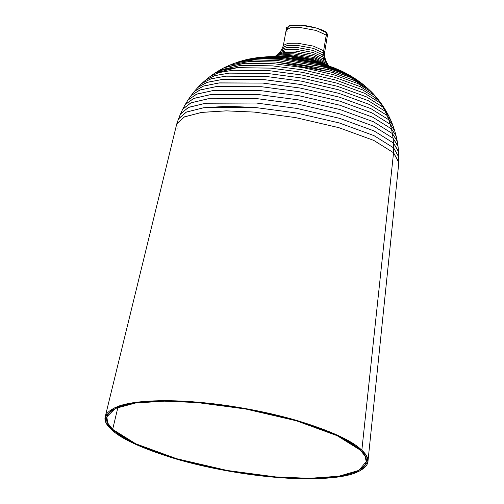 <?xml version="1.0" encoding="UTF-8"?>
<svg xmlns="http://www.w3.org/2000/svg" width="504" height="504" viewBox="0 0 504 504"><rect width="100%" height="100%" fill="white"/><g stroke="black" fill="none" stroke-linecap="round" stroke-linejoin="round"><path stroke-width="0.76" d="M328.986 65.898L327.083 63.554L324.967 59.674L323.631 53.096L323.644 50.784L324.595 52.63L327.569 34.606L326.636 32.703L326.22 35.097L327.159 37L326.22 35.097L326.636 32.703L316.537 28.073L300.901 25.2L291.016 25.288L286.593 27.531L286.184 29.919L290.606 27.682L300.491 27.588L316.128 30.467L326.22 35.097L316.128 30.467L300.491 27.588L290.606 27.682L286.184 29.919L283.355 45.511L287.885 43.306L297.744 43.231L313.482 46.129L323.644 50.784L313.482 46.129L297.744 43.231L288.08 43.281L283.393 45.366L282.599 47.571L287.375 45.442L297.228 45.392L313.274 48.346L323.631 53.096L313.274 48.346L297.228 45.392L287.538 45.423L282.649 47.458L281.667 49.556L286.694 47.464L296.661 47.433L313.167 50.469L323.826 55.358L313.167 50.469L296.661 47.433L286.927 47.433L281.755 49.398L280.514 51.377L285.9 49.329L296.031 49.329L313.198 52.492L324.286 57.576L313.198 52.492L296.031 49.329L286.133 49.304L280.621 51.219L279.216 53.021L284.993 51.011L295.357 51.043L313.349 54.35L324.967 59.674L313.349 54.35L295.357 51.043L285.34 50.973L279.411 52.8L277.773 54.407L284.042 52.473L294.626 52.542L313.639 56.038L325.918 61.671L313.639 56.038L294.626 52.542L284.395 52.441L278.013 54.193L276.217 55.61L282.996 53.752L293.857 53.859L314.049 57.576L327.083 63.554L314.049 57.576L293.857 53.859L276.494 55.415L274.611 56.656M287.116 31.821L286.184 29.919M286.99 28.829L289.485 25.591L300.901 25.2C310.3 25.748 324.45 29.875 326.636 32.703L326.762 35.696M177.074 128.803L176.854 123.631L184.603 116.783L202.003 112.348L226.51 110.861L254.111 112.071L295.464 117.571L338.839 127.657L373.785 140.414L393.548 152.743L393.611 147.867L373.993 135.626L339.299 122.957L296.239 112.946L255.181 107.491L227.783 106.287L203.458 107.762L186.178 112.165L178.485 118.963L176.854 123.631M398.74 157.009L393.611 147.867L393.548 152.743L398.714 161.954L398.74 157.009M178.592 118.686L186.53 112.008L203.849 107.711L255.181 107.491L296.239 112.946L339.299 122.957L373.993 135.626L393.611 147.867L393.473 143.035L374.031 130.908L339.658 118.358L296.988 108.436L256.309 103.024L205.443 103.244L188.282 107.503L180.413 114.118L178.592 118.686M398.551 151.798L393.473 143.035L393.611 147.867L398.74 156.713L398.551 151.798M180.577 113.753L188.761 107.295L205.966 103.175L256.309 103.024L296.988 108.436L339.658 118.358L374.031 130.908L393.473 143.035L393.07 138.247L373.855 126.258L339.879 113.86L297.707 104.051L257.5 98.708L207.749 98.853L190.745 102.929L182.65 109.305L180.577 113.753M398.059 146.513L393.07 138.247L393.473 143.035L398.525 151.395L398.059 146.513M182.851 108.908L191.281 102.709L208.328 98.778L257.5 98.708L297.707 104.051L339.879 113.86L373.855 126.258L393.07 138.247L392.383 133.566L373.439 121.754L339.954 109.525L298.381 99.861L258.754 94.595L210.281 94.664L193.479 98.538L185.17 104.649L182.851 108.908M397.246 141.278L392.383 133.566L393.07 138.247L398.002 146.072L397.246 141.278M185.371 104.303L193.964 98.349L210.792 94.601L258.754 94.595L298.381 99.861L339.954 109.525L373.439 121.754L392.383 133.566L391.444 128.873L372.821 117.256L339.904 105.235L299.042 95.735L260.089 90.556L212.94 90.569L196.396 94.248L187.954 100.101L185.371 104.303M396.15 136.067L391.444 128.873L392.383 133.566L397.177 140.887L396.15 136.067M188.225 99.691L197.001 94.021L213.564 90.493L260.089 90.556L299.042 95.735L339.904 105.235L372.821 117.256L391.444 128.873L390.222 124.28L371.971 112.896L339.709 101.115L299.659 91.804L261.475 86.726L215.876 86.663L199.647 90.128L191.041 95.678L188.225 99.691M394.726 130.864L390.222 124.28L391.444 128.873L396.037 135.589L394.726 130.864M191.293 95.344L200.151 89.945L216.392 86.606L261.475 86.726L299.659 91.804L339.709 101.115L371.971 112.896L390.222 124.28L388.786 119.801L370.944 108.675L339.394 97.159L300.239 88.049L262.905 83.091L218.824 82.965L202.948 86.234L194.279 91.514L191.293 95.344M393.07 125.849L388.786 119.801L390.222 124.28L394.601 130.46L393.07 125.849M194.638 91.085L203.622 86.001L219.498 82.895L262.905 83.091L300.239 88.049L339.394 97.159L370.944 108.675L388.786 119.801L387.072 115.435L369.684 104.586L338.94 93.366L300.775 84.489L264.398 79.651L222.094 79.462L206.621 82.492L197.864 87.45L194.638 91.085M391.06 120.821L387.072 115.435L388.786 119.801L392.881 125.326L391.06 120.821M198.274 87.016L207.339 82.265L222.793 79.393L264.398 79.651L300.775 84.489L338.94 93.366L369.684 104.586L387.072 115.435L385.081 111.176L368.197 100.642L338.335 89.743L301.272 81.119L265.942 76.425L225.54 76.173L210.533 78.958L201.726 83.57L198.274 87.016M388.723 115.87L385.081 111.176L387.072 115.435L390.821 120.273L388.723 115.87M202.18 83.147L211.277 78.737L226.252 76.104L265.942 76.425L301.272 81.119L338.335 89.743L368.197 100.642L385.081 111.176L382.87 107.094L366.515 96.894L337.604 86.342L301.726 78L267.517 73.452L229.087 73.137L214.591 75.688L205.783 79.96L202.18 83.147M386.114 111.107L382.87 107.094L385.081 111.176L388.439 115.315L386.114 111.107M206.231 79.582L215.277 75.493L229.729 73.08L267.517 73.452L301.726 78L337.604 86.342L366.515 96.894L382.87 107.094L380.438 103.131L364.657 93.29L336.76 83.103L302.135 75.052L269.13 70.667L232.665 70.302L218.717 72.633L209.992 76.576L206.231 79.582M383.286 106.514L380.438 103.131L382.87 107.094L385.818 110.603L383.286 106.514M210.603 76.117L219.605 72.4L233.478 70.232L269.13 70.667L302.135 75.052L336.76 83.103L364.657 93.29L380.438 103.131L377.779 99.345L362.609 89.882L335.79 80.092L302.501 72.349L270.768 68.128L236.496 67.719L223.159 69.798L214.502 73.376L210.603 76.117M380.104 101.978L377.779 99.345L380.438 103.131L382.857 105.872L380.104 101.978M215.233 72.891L237.384 67.643L270.768 68.128L302.501 72.349L335.79 80.092L362.609 89.882L377.779 99.345L374.894 95.735L360.373 86.675L334.694 77.301L302.816 69.892L272.431 65.854L240.465 65.388L219.259 70.409L215.233 72.891M376.62 97.593L379.581 101.279L376.62 97.593M219.952 70.006L241.246 65.331L272.431 65.854L302.816 69.892L334.694 77.301L360.373 86.675L374.894 95.735L371.801 92.245L357.953 83.607L333.478 74.674L303.099 67.605L274.132 63.756L244.409 63.258L224.116 67.719L219.952 70.006M372.947 93.429L376.097 96.976L372.947 93.429M225.572 67.001L245.883 63.164L274.132 63.756L303.099 67.605L333.478 74.674L357.953 83.607L371.801 92.245L368.456 89.057L355.326 80.867L332.117 72.393L303.307 65.696L275.846 62.049L249.058 61.482L229.792 65.123L225.572 67.001M368.487 89.088L374.264 95.155M367.769 88.433L364.31 85.409L351.471 77.761L329.61 69.968L277.572 60.505L253.052 59.932L234.94 63.057L230.668 64.751L249.864 61.438L275.846 62.049L330.989 72.072L354.161 80.331L368.456 89.057L367.038 87.816L368.456 89.057M362.911 84.263L359.371 81.553L346.588 74.554L326.214 67.599L279.292 59.264L257.645 58.659L240.887 61.091L236.641 62.452L254.501 59.863L277.572 60.505L327.575 69.395L349.291 76.797L362.911 84.263L364.959 85.995M238.94 61.803L243.186 60.442L259.409 58.603L279.292 59.264L323.807 66.95L343.867 73.433L357.424 80.174L360.965 82.877M245.41 59.957L249.833 58.886L281.005 58.319L320.223 64.896L351.685 76.482L355.49 78.971L353.846 77.811L322.51 65.489L281.005 58.319L247.351 59.422L243.186 60.442M351.685 76.482L348.113 74.409L319.007 63.693L282.731 57.607L253.896 58.136L249.833 58.886M251.987 58.533L257.853 57.55L282.731 57.607L315.832 62.912L344.579 72.532L349.776 75.424M344.579 72.532L341.195 70.875L314.811 62.049L284.432 57.179L261.595 57.128L257.853 57.55M259.818 57.355L268.695 56.65L284.432 57.179L310.042 60.978L334.662 68.046L342.796 71.688M324.204 64.254L290.619 56.92L279.821 56.587L290.619 56.92L309.494 59.856L326.611 65.255M277.219 56.725L278.586 56.637M327.241 65.293L310.792 59.636L291.451 56.492L276.614 56.549L291.451 56.492L310.792 59.636L327.241 65.293M328.476 65.715L313.072 59.529L292.257 55.9L275.31 56.53L292.257 55.9L313.072 59.529L328.476 65.715M274.812 56.53L293.07 55.005L314.54 58.955L328.406 65.312L314.54 58.955L293.07 55.005L274.768 56.53M329.093 66.068L328.797 65.709M326.705 62.603L327.921 64.544L326.705 62.603M325.855 60.826L326.863 62.887L325.855 60.826M325.25 58.93L324.286 57.576L324.967 59.674L325.968 61.097L325.25 58.93M324.796 56.832L323.826 55.358L324.286 57.576L325.3 59.107L324.796 56.832M324.608 54.703L323.631 53.096L323.826 55.358L324.828 57.015L324.608 54.703M324.601 52.485L323.644 50.784L323.631 53.096L324.614 54.829L324.601 52.485M323.644 50.784L326.22 35.097L323.644 50.784M367.907 461.903L398.343 167.227L398.696 162.414L393.548 152.743L361.841 450.229L366.572 456.139L367.907 461.903L360.417 470.774L340.181 476.69L310.294 478.8L276.11 477.37L227.184 470.868L175.871 458.936L134.53 443.848L111.145 429.257L106.13 422.793L105.26 416.537L113.74 408.108L134.203 402.589L163.579 400.686L196.875 402.116L245.794 408.618L297.114 420.55L338.455 435.645L361.841 450.229L393.548 152.743L373.785 140.414L338.839 127.657L295.464 117.571L254.111 112.071L226.126 110.861L201.392 112.436L184.061 117.029L176.715 124.072L105.26 416.537M322.251 55.73L322.894 56.498M324.507 62.54L314.969 57.847M280.438 56.568L279.002 56.807M323.467 63.964L324.815 64.707M327.014 66.73L323.782 64.966M307.661 61.142L296.295 59.182L307.661 61.142M333.157 71.354L334.146 72.992M361.803 85.516L363.245 86.688M392.83 142.437L393.813 141.088M112.65 429.383L117.93 407.308L112.65 429.383L135.746 443.791L176.583 458.697L227.266 470.484L275.587 476.91L309.355 478.321L338.877 476.23L358.867 470.389L366.263 461.626L364.946 455.931L360.272 450.097L337.17 435.689L296.339 420.783L245.65 408.996L197.329 402.576L164.443 401.159L135.431 403.043L115.214 408.492L106.835 416.821L107.698 423.001L112.65 429.383C102.243 419.864 105.103 412.114 121.243 406.136C137.661 400.768 168.172 400.025 197.329 402.576C226.239 404.882 264.354 411.365 296.339 420.783C329.396 430.876 350.708 440.647 360.272 450.097C370.679 459.623 367.813 467.372 351.672 473.344C335.261 478.712 304.75 479.455 275.587 476.91C246.683 474.598 208.568 468.115 176.583 458.697C143.527 448.604 122.214 438.833 112.65 429.383M361.841 450.229C352.157 440.666 330.58 430.769 297.114 420.55C264.732 411.018 226.145 404.454 196.875 402.116C167.353 399.533 136.464 400.289 119.845 405.72C103.503 411.774 100.605 419.618 111.145 429.257C120.828 438.826 142.399 448.718 175.871 458.936C208.253 468.468 246.84 475.033 276.11 477.37C305.626 479.953 336.521 479.203 353.14 473.766C369.482 467.718 372.38 459.869 361.841 450.229M368.468 89.076L371.813 92.257M357.424 80.174L353.846 77.811M268.695 56.65L277.843 56.662M334.662 68.046L326.044 64.991M323.669 59.466L323.467 58.527M323.914 60.19L323.644 59.377M326.063 64.714L325.66 64.071M220.04 71.839L218.774 72.62M376.211 99.748L375.341 98.664M381.471 106.798L379.953 104.649"/></g></svg>

